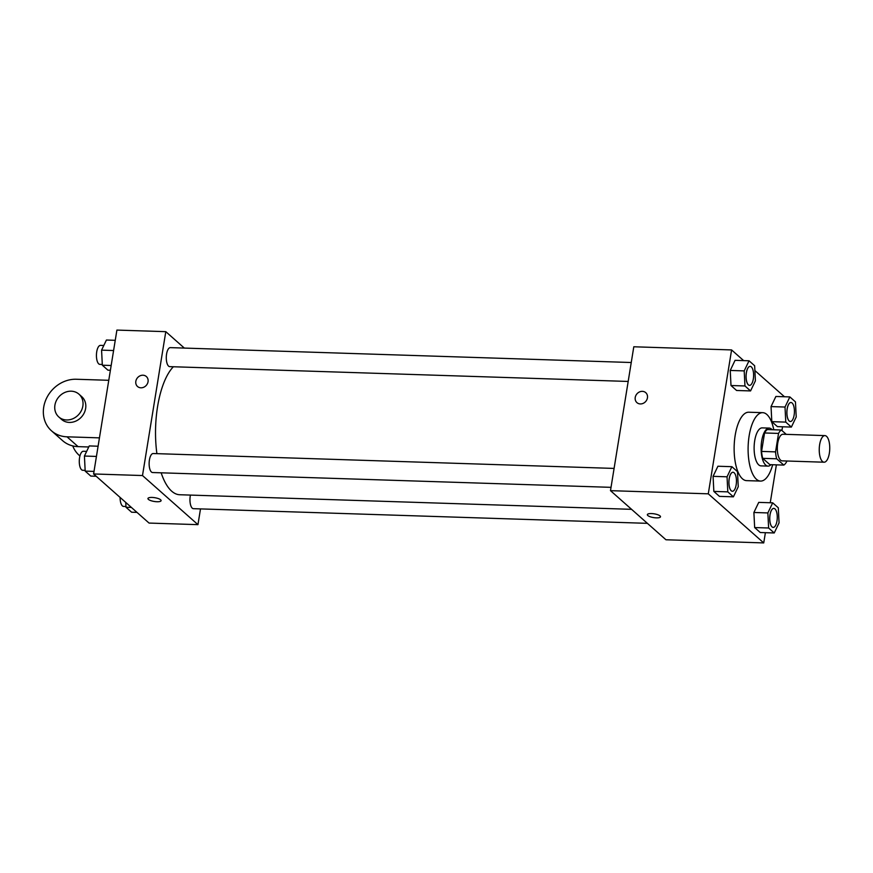 <?xml version="1.0" encoding="UTF-8"?>
<svg xmlns="http://www.w3.org/2000/svg" width="873" height="873" viewBox="0 0 873 873"><rect width="100%" height="100%" fill="white"/><g stroke="black" fill="none" stroke-linecap="round" stroke-linejoin="round"><path stroke-width="1.31" d="M829.35 453.207A13.313 5.249 -88.2 0 1 824.068 462.21A13.313 5.249 -88.2 0 1 819.256 448.733A13.313 5.249 -88.2 0 1 824.93 435.605A13.313 5.249 -88.2 0 1 829.35 453.207M824.068 462.21L782.153 460.857A13.313 5.249 -88.2 0 1 777.341 447.38A13.313 5.249 -88.2 0 1 783.016 434.252L824.93 435.605M786.267 434.361L781.357 430.018A18.071 7.126 -88.2 0 0 778.541 433.412L775.551 451.876A18.071 7.126 -88.2 0 0 776.697 458.794L783.812 465.091A18.071 7.126 -88.2 0 0 786.638 461.697L786.748 461.009M776.697 458.794L762.729 458.347L769.844 464.643L783.812 465.091M762.729 458.347A18.071 7.126 -88.2 0 1 761.572 451.417L775.551 451.876M781.357 430.018L767.389 429.56A18.071 7.126 -88.2 0 0 764.562 432.964L761.572 451.417M772.125 429.712A19.01 7.497 91.8 0 0 769.233 428.097A19.01 7.497 91.8 0 0 761.311 443.877A19.01 7.497 91.8 0 0 765.708 465.091A19.01 7.497 91.8 0 0 768 466.106A19.01 7.497 91.8 0 0 770.99 464.676M768 466.106L761.016 465.876A19.01 7.497 -88.2 0 1 758.724 464.862A19.01 7.497 -88.2 0 1 754.327 443.648A19.01 7.497 -88.2 0 1 762.249 427.879L769.233 428.097M764.562 432.964L778.541 433.412M772.66 464.731A34.222 13.499 -88.2 0 1 760.525 481.078A34.222 13.499 -88.2 0 1 748.139 446.441A34.222 13.499 -88.2 0 1 762.74 412.667A34.222 13.499 -88.2 0 1 773.794 429.767M760.525 481.078L746.557 480.63A34.222 13.499 -88.2 0 1 734.171 445.994A34.222 13.499 -88.2 0 1 748.772 412.22L762.74 412.667M731.89 466.684L717.912 466.237L713.077 476.342L713.841 491.412L719.439 496.377L733.407 496.824L738.252 486.719L737.489 471.649L731.89 466.684L727.045 476.8L727.809 491.87L733.407 496.824M749.034 360.789L735.066 360.331L730.232 370.447L730.996 385.517L736.594 390.482L750.562 390.929L755.407 380.814L754.643 365.743L749.034 360.789L744.2 370.894L744.964 385.964L750.562 390.929M743.654 360.614L731.585 349.931L708.287 493.823L763.733 542.919L765.392 532.683M770.248 502.75L776.381 464.851M781.935 430.531L782.546 426.777M784.467 396.757L754.883 370.556M772.703 502.826L758.735 502.379L753.89 512.484L754.654 527.554L760.252 532.519L774.231 532.966L779.065 522.862L778.301 507.791L772.703 502.826L767.858 512.931L768.622 528.001L774.231 532.966M789.858 396.92L775.879 396.473L771.045 406.589L771.808 421.659L777.407 426.613L791.375 427.072L796.22 416.956L795.456 401.886L789.858 396.92L785.013 407.036L785.776 422.106L791.375 427.072M731.585 349.931L633.798 346.777L610.489 490.659L665.946 539.765L763.733 542.919M610.489 490.659L708.287 493.823M660.49 516.783A6.657 1.899 9.2 0 1 656.354 517.864A6.657 1.899 9.2 0 1 647.351 514.655A6.657 1.899 9.2 0 1 654.226 513.837A6.657 1.899 9.2 0 1 660.49 516.783A6.657 1.899 9.2 0 1 656.343 517.864A6.657 1.899 9.2 0 1 647.351 514.655M647.45 397.837A6.657 5.816 131.5 0 1 643.215 403.337A6.657 5.816 131.5 0 1 636.93 402.628A6.657 5.816 131.5 0 1 636.995 393.788A6.657 5.816 131.5 0 1 645.758 392.664A6.657 5.816 131.5 0 1 647.45 397.837M636.93 402.628A6.657 5.816 131.5 0 1 636.995 393.788A6.657 5.816 131.5 0 1 645.758 392.664M631.583 509.33L179.718 494.74A66.621 26.277 -88.2 0 1 161.156 472.817M156.9 453.654A66.621 26.277 -88.2 0 1 173.378 366.747M611.035 487.341L152.579 472.533A9.505 3.754 -88.2 0 1 149.141 462.908A9.505 3.754 -88.2 0 1 153.201 453.534L614.09 468.419M647.395 523.342L193.402 508.675A9.505 3.754 -88.2 0 1 190.434 495.089M628.178 381.446L169.733 366.638A9.505 3.754 -88.2 0 1 166.296 357.013A9.505 3.754 -88.2 0 1 170.344 347.629L631.244 362.513M93.597 473.963L116.906 330.081L165.794 331.664L184.345 348.087L165.794 331.664L142.495 475.545L197.953 524.651L200.495 508.904L197.953 524.651L149.054 523.069L93.597 473.963L142.495 475.545L197.953 524.651M790.305 421.495L790.36 421.495A9.505 3.754 -88.2 0 1 790.305 421.495A9.505 3.754 -88.2 0 1 786.868 411.87A9.505 3.754 -88.2 0 1 790.927 402.497A9.505 3.754 -88.2 0 1 790.949 402.497L790.982 402.497A9.505 3.754 -88.2 0 1 794.135 415.068A9.505 3.754 -88.2 0 1 790.36 421.495A9.505 3.754 -88.2 0 1 786.922 411.881A9.505 3.754 -88.2 0 1 790.982 402.497M775.879 396.473L771.045 406.589L785.013 407.036M771.045 406.589L771.808 421.659L785.776 422.106M771.808 421.659L777.407 426.613M749.492 385.364L749.547 385.364A9.505 3.754 -88.2 0 1 749.492 385.364A9.505 3.754 -88.2 0 1 746.055 375.739A9.505 3.754 -88.2 0 1 750.103 366.354A9.505 3.754 -88.2 0 1 750.136 366.354L750.169 366.354A9.505 3.754 -88.2 0 1 753.323 378.926A9.505 3.754 -88.2 0 1 749.547 385.364A9.505 3.754 -88.2 0 1 746.109 375.739A9.505 3.754 -88.2 0 1 750.169 366.354M735.066 360.331L730.232 370.447L744.2 370.894M730.232 370.447L730.996 385.517L744.964 385.964M730.996 385.517L736.594 390.482M773.162 527.401L773.216 527.401A9.505 3.754 -88.2 0 1 773.162 527.401A9.505 3.754 -88.2 0 1 769.713 517.776A9.505 3.754 -88.2 0 1 773.773 508.392A9.505 3.754 -88.2 0 1 773.794 508.392A9.505 3.754 -88.2 0 1 776.981 520.963A9.505 3.754 -88.2 0 1 773.216 527.401A9.505 3.754 -88.2 0 1 769.768 517.776A9.505 3.754 -88.2 0 1 773.827 508.402L773.773 508.392M758.735 502.379L753.89 512.484L767.858 512.931M753.89 512.484L754.654 527.554L768.622 528.001M754.654 527.554L760.252 532.519M732.338 491.259L732.403 491.259A9.505 3.754 -88.2 0 1 732.338 491.259A9.505 3.754 -88.2 0 1 728.9 481.634A9.505 3.754 -88.2 0 1 732.96 472.26A9.505 3.754 -88.2 0 1 732.982 472.26A9.505 3.754 -88.2 0 1 736.168 484.831A9.505 3.754 -88.2 0 1 732.403 491.259A9.505 3.754 -88.2 0 1 728.955 481.634A9.505 3.754 -88.2 0 1 733.014 472.26L732.96 472.26M717.912 466.237L713.077 476.342L727.045 476.8M713.077 476.342L713.841 491.412L727.809 491.87M713.841 491.412L719.439 496.377M115.247 340.317L106.419 340.034L101.574 350.138L102.337 365.209L107.936 370.174L110.402 370.25M101.574 350.138L113.588 350.531M102.337 365.209L111.166 365.503M102.294 364.456L99.882 364.379A9.505 3.754 -88.2 0 1 96.445 354.754A9.505 3.754 -88.2 0 1 100.493 345.381L103.8 345.479M125.756 502.444L125.996 507.257L131.605 512.211L136.996 512.386M125.996 507.257L131.387 507.431M125.963 506.493L123.551 506.416A9.505 3.754 -88.2 0 1 120.092 497.424M98.092 446.223L89.264 445.928L84.419 456.044L85.183 471.114L90.792 476.08L96.172 476.243M84.419 456.044L96.434 456.426M85.183 471.114L94.011 471.398M85.15 470.361L82.728 470.274A9.505 3.754 -88.2 0 1 79.29 460.66A9.505 3.754 -88.2 0 1 83.35 451.276L86.656 451.385M146.348 376.536A6.657 5.816 -48.5 0 0 142.965 375.215A6.657 5.816 131.5 0 1 146.348 376.525A6.657 5.816 131.5 0 1 146.293 385.364A6.657 5.816 131.5 0 1 137.53 386.499A6.657 5.816 131.5 0 1 136.439 379.384A6.657 5.816 131.5 0 1 142.954 375.215A6.657 5.816 -48.5 0 0 136.439 379.384A6.657 5.816 -48.5 0 0 137.53 386.499M165.794 331.664L142.495 475.545M147.952 498.527A6.657 1.899 -170.8 0 0 148.41 499.389A6.657 1.899 9.2 0 1 147.952 498.527A6.657 1.899 9.2 0 1 154.827 497.708A6.657 1.899 9.2 0 1 161.09 500.655A6.657 1.899 9.2 0 1 155.601 501.648A6.657 1.899 9.2 0 1 148.41 499.389A6.657 1.899 -170.8 0 0 155.601 501.637A6.657 1.899 -170.8 0 0 161.09 500.655M79.225 455.357L79.934 455.99A30.424 26.572 131.5 0 1 79.225 455.357A30.424 26.572 131.5 0 1 72.754 445.907M108.765 380.301L76.322 379.253A30.424 26.572 -48.5 0 0 46.52 398.306A30.424 26.572 -48.5 0 0 51.496 430.815L62.583 440.636A30.424 26.572 -48.5 0 0 78.09 446.638L88.762 446.976M58.807 416.967L61.579 419.422A15.212 13.281 -48.5 0 0 75.929 421.059A15.212 13.281 -48.5 0 0 85.63 408.488A15.212 13.281 -48.5 0 0 81.746 396.648L78.974 394.192A15.212 13.281 131.5 0 1 82.859 406.032A15.212 13.281 131.5 0 1 73.157 418.604A15.212 13.281 131.5 0 1 58.807 416.967A15.212 13.281 131.5 0 1 58.938 396.779A15.212 13.281 131.5 0 1 78.974 394.192M51.496 430.815A30.424 26.572 -48.5 0 0 67.003 436.816L99.446 437.864M67.003 436.816L78.09 446.638"/></g></svg>
